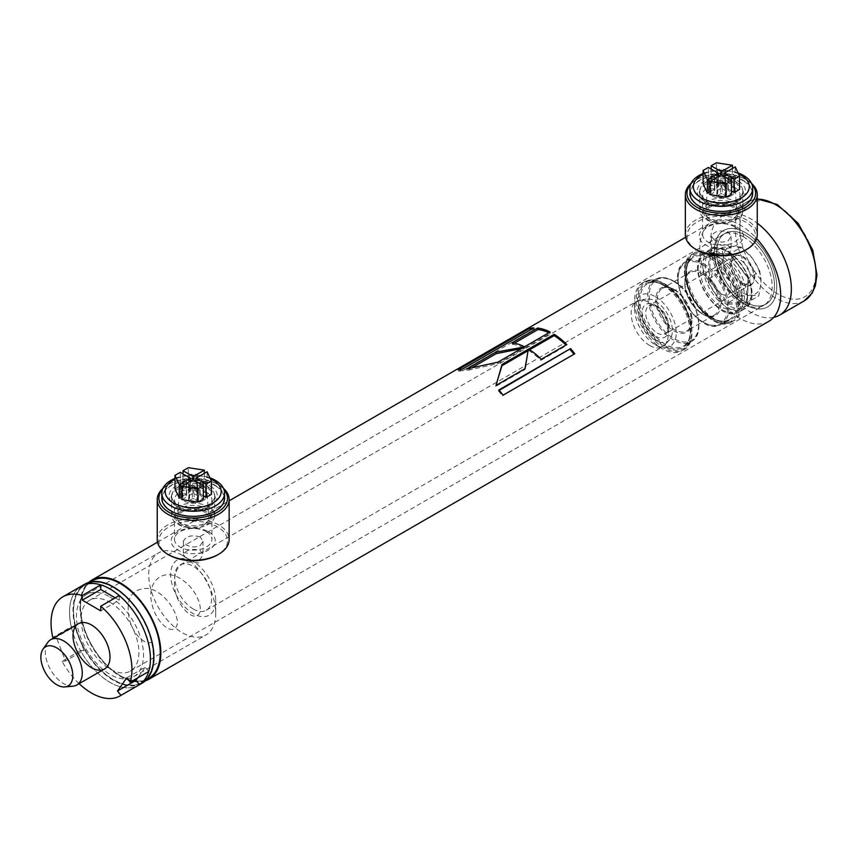 <?xml version="1.0" encoding="UTF-8"?>
<svg xmlns="http://www.w3.org/2000/svg" width="860" height="860" viewBox="0 0 860 860"><rect width="100%" height="100%" fill="white"/><g stroke="black" fill="none" stroke-linecap="round" stroke-linejoin="round"><path stroke-width="0.64" stroke-dasharray="4.3 3.22" d="M200.133 536.919C191.511 534.651 185.932 536.092 183.384 541.262L186.265 544.928C190.888 547.347 195.51 547.583 200.133 545.616L203.003 541.262L200.133 536.919M714.37 240.026L711.5 236.36C714.047 231.189 719.626 229.749 728.237 232.017L731.107 236.36L728.237 240.714C723.625 242.681 719.003 242.445 714.37 240.026M768.84 321.328A57.201 33.024 60 0 1 711.639 288.304A57.201 33.024 60 0 1 711.639 222.256A57.201 33.024 60 0 1 740.234 225.083A57.201 33.024 60 0 1 756.628 238.564M145.319 680.83A57.201 33.024 60 0 1 91.794 646.172A57.201 33.024 60 0 1 88.537 582.489M200.133 559.247C195.5 561.107 190.877 560.784 186.265 558.269L183.384 554.754C185.932 549.744 191.511 548.25 200.133 550.26L203.003 554.754L200.133 559.247M109.994 602.301A40.861 23.585 60 0 1 136.686 638.303A40.861 23.585 60 0 1 130.419 671.047A40.861 23.585 60 0 1 89.558 647.451A40.861 23.585 60 0 1 89.558 600.28A40.861 23.585 60 0 1 109.994 602.301M728.237 245.358C719.626 243.348 714.047 244.842 711.5 249.841L714.37 253.367C718.992 255.882 723.615 256.205 728.237 254.345L731.107 249.841L728.237 245.358M745.577 235.35A40.861 23.585 60 0 1 772.269 271.351A40.861 23.585 60 0 1 766.002 304.096A40.861 23.585 60 0 1 725.141 280.51A40.861 23.585 60 0 1 725.141 233.329A40.861 23.585 60 0 1 745.577 235.35A40.861 23.585 60 0 1 772.269 271.351A40.861 23.585 60 0 1 766.002 304.096A40.861 23.585 60 0 1 725.141 280.51A40.861 23.585 60 0 1 725.141 233.329A40.861 23.585 60 0 1 745.577 235.35M148.576 678.486A56.384 32.551 60 0 1 120.389 675.691A56.384 32.551 60 0 1 83.56 626.005A56.384 32.551 60 0 1 92.203 580.833M142.061 683.195A57.201 33.024 60 0 1 84.86 650.171A57.201 33.024 60 0 1 84.86 584.123M79.142 683.668A57.201 33.024 60 0 1 62.028 661.297L80.517 650.622A57.201 33.024 60 0 0 138.589 685.194A57.201 33.024 60 0 1 81.388 652.17A57.201 33.024 60 0 1 81.388 586.122A57.201 33.024 60 0 0 71.272 626.789L52.782 637.464M745.577 232.684A44.129 25.477 60 0 1 772.592 302.322A44.129 25.477 60 0 1 718.551 271.126A44.129 25.477 60 0 1 745.577 232.684A44.129 25.477 60 0 1 772.592 302.322A44.129 25.477 60 0 1 718.551 271.126A44.129 25.477 60 0 1 745.577 232.684M113.456 587.627A56.384 32.551 -120 0 0 85.269 584.832A56.384 32.551 -120 0 0 85.269 649.934A56.384 32.551 -120 0 0 141.653 682.485A56.384 32.551 -120 0 0 150.296 637.303A56.384 32.551 -120 0 0 113.456 587.627M497.445 380.399L495.629 386.452L524.74 369.649L524.901 368.768M526.707 358.91L528.287 349.267M524.74 369.649L525.137 368.628M495.629 386.452L496.037 385.43M472.71 367.22L467.13 370.434L497.983 363.543L524.256 348.375L521.246 348.698M524.256 348.375L524.181 346.999M467.13 370.434L466.7 368.951M497.983 363.543L497.908 362.178M529.674 349.751L528.567 350.385L528.61 349.085M528.567 350.385A55.567 32.078 60 0 1 540.854 360.34L541.262 359.319M540.854 360.34L566.439 345.569L566.837 344.559M514.334 343.183L512.399 344.301L511.969 342.817M512.399 344.301A55.567 32.078 60 0 1 524.621 348.171L524.546 346.795M524.621 348.171L550.196 333.4L550.131 332.024M548.863 332.755A55.567 32.078 60 0 1 550.196 333.4M499.241 390.375L498.381 390.87L498.886 389.967M498.381 390.87A55.567 32.078 60 0 1 502.455 395.912L503.089 395.159M502.455 395.912L574.77 353.772M462.099 369.284L458.681 371.251L458.025 369.768M458.681 371.251A55.567 32.078 60 0 1 462.702 370.767L462.164 369.273M462.702 370.767L534.393 329.38L533.856 327.886M530.48 329.842A55.567 32.078 60 0 1 534.393 329.38M206.422 531.706A18.705 10.804 180 0 1 211.904 539.338A18.705 10.804 180 0 1 193.199 550.142A18.705 10.804 180 0 1 174.494 539.338A18.705 10.804 180 0 1 186.04 529.362A18.705 10.804 180 0 1 206.422 531.706M208.797 531.91A22.059 12.739 180 0 1 198.907 553.227A22.059 12.739 180 0 1 171.882 537.629A22.059 12.739 180 0 1 208.797 531.91M206.422 492.167A18.705 10.804 180 0 1 211.904 499.8A18.705 10.804 180 0 1 193.199 510.603A18.705 10.804 180 0 1 174.494 499.8A18.705 10.804 180 0 1 186.04 489.824A18.705 10.804 180 0 1 206.422 492.167M208.797 489.211A22.059 12.739 180 0 1 198.907 510.528A22.059 12.739 180 0 1 171.882 494.919A22.059 12.739 180 0 1 208.797 489.211M162.518 489.329A34.325 19.812 180 0 1 168.925 484.212A34.325 19.812 180 0 1 217.462 484.212L217.462 484.212A34.325 19.812 180 0 1 223.869 489.329M162.948 488.34A35.959 20.758 180 0 1 167.775 484.879A35.959 20.758 180 0 1 218.623 484.879L218.623 484.879A35.959 20.758 180 0 1 223.45 488.34M217.462 484.212L218.623 484.879L217.462 484.212M157.24 539.586A35.959 20.758 180 0 1 179.439 520.408A35.959 20.758 180 0 1 218.623 524.912A35.959 20.758 180 0 1 229.147 539.586M168.925 554.937A34.325 19.812 180 0 1 168.925 526.911A34.325 19.812 180 0 1 217.462 526.911A34.325 19.812 180 0 1 217.462 554.937M734.537 226.803A18.705 10.804 180 0 1 740.008 234.436A18.705 10.804 180 0 1 721.303 245.229A18.705 10.804 180 0 1 702.599 234.436A18.705 10.804 180 0 1 714.144 224.46A18.705 10.804 180 0 1 734.537 226.803M736.913 227.008A22.059 12.739 180 0 1 727.022 248.325A22.059 12.739 180 0 1 699.997 232.716A22.059 12.739 180 0 1 736.913 227.008M734.537 187.265A18.705 10.804 180 0 1 740.008 194.898A18.705 10.804 180 0 1 721.303 205.701A18.705 10.804 180 0 1 702.599 194.898A18.705 10.804 180 0 1 714.144 184.922A18.705 10.804 180 0 1 734.537 187.265M736.913 184.309A22.059 12.739 180 0 1 727.022 205.626A22.059 12.739 180 0 1 699.997 190.017A22.059 12.739 180 0 1 736.913 184.309M690.634 184.427A34.325 19.812 180 0 1 697.041 179.31A34.325 19.812 180 0 1 745.577 179.31L745.577 179.31A34.325 19.812 180 0 1 751.984 184.427M691.053 183.427A35.959 20.758 180 0 1 695.88 179.976A35.959 20.758 180 0 1 746.727 179.976L746.727 179.976A35.959 20.758 180 0 1 751.554 183.427M745.577 179.31L746.727 179.976L745.577 179.31M685.355 234.683A35.959 20.758 180 0 1 707.543 215.505A35.959 20.758 180 0 1 746.727 220.009A35.959 20.758 180 0 1 757.262 234.683M697.041 250.024A34.325 19.812 180 0 1 697.041 222.009A34.325 19.812 180 0 1 745.577 222.009A34.325 19.812 180 0 1 745.577 250.024M743.266 236.683A40.861 23.585 60 0 1 769.958 272.684A40.861 23.585 60 0 1 763.691 305.429A40.861 23.585 60 0 1 722.83 281.844A40.861 23.585 60 0 1 722.83 234.662A40.861 23.585 60 0 1 743.266 236.683M773.667 317.372A57.201 33.024 60 0 1 719.755 277.425A57.201 33.024 60 0 1 722.314 216.096A57.201 33.024 60 0 1 750.909 218.924A57.201 33.024 60 0 1 757.262 223.17M655.438 340.313A23.962 13.835 60 0 1 639.238 317.136A23.962 13.835 60 0 1 645.946 299.065A23.962 13.835 60 0 1 667.414 313.835A23.962 13.835 60 0 1 669.467 339.818A23.962 13.835 60 0 1 655.438 340.313M73.035 686.172A26.144 15.093 60 0 1 63.769 683.7A26.144 15.093 60 0 1 47.752 663.759A26.144 15.093 60 0 1 47.773 642.409M649.655 345.44A26.144 15.093 -120 0 0 662.737 346.731A26.144 15.093 -120 0 0 664.974 344.892A26.144 15.093 -120 0 0 662.737 316.534A26.144 15.093 -120 0 0 639.303 300.419A26.144 15.093 -120 0 0 636.583 301.441A26.144 15.093 -120 0 0 632.573 322.392A26.144 15.093 -120 0 0 649.655 345.44M743.266 283.392A16.34 9.438 -120 0 0 751.436 284.198A16.34 9.438 -120 0 0 751.436 265.332A16.34 9.438 -120 0 0 735.096 255.893A16.34 9.438 -120 0 0 732.591 268.986A16.34 9.438 -120 0 0 743.266 283.392M193.199 608.977A26.144 15.093 -120 0 0 206.271 610.267A26.144 15.093 -120 0 0 206.271 580.081A26.144 15.093 -120 0 0 180.116 564.977A26.144 15.093 -120 0 0 176.117 585.929A26.144 15.093 -120 0 0 193.199 608.977M148.715 671.509L145.232 667.177L126.743 677.852M145.232 667.177L137.75 677.841M62.028 661.297L65.5 660.985L56.255 637.163L54.889 637.282M80.517 650.622L83.99 650.311L65.5 660.985M83.99 650.311L74.745 626.488L56.255 637.163M74.745 626.488L71.272 626.789M115.219 597.851L119.239 600.162L100.749 610.847M119.239 600.162L119.239 595.529M109.994 596.969A47.397 27.359 60 0 1 140.954 638.733A47.397 27.359 60 0 1 133.687 676.702A47.397 27.359 60 0 1 86.29 649.343A47.397 27.359 60 0 1 86.29 594.615A47.397 27.359 60 0 1 109.994 596.969M182.213 555.27A47.397 27.359 -120 0 0 158.519 552.916A47.397 27.359 -120 0 0 151.252 590.895A47.397 27.359 -120 0 0 182.213 632.659A47.397 27.359 -120 0 0 205.916 635.003A47.397 27.359 -120 0 0 215.731 613.309A47.397 27.359 -120 0 0 182.213 555.27L193.199 561.601A31.863 18.404 60 0 1 215.731 600.635A31.863 18.404 60 0 1 193.199 613.642A31.863 18.404 60 0 1 170.656 574.62A31.863 18.404 60 0 1 193.199 561.601L182.213 555.27M721.303 258.699L721.303 258.699A29.412 16.985 60 0 1 742.105 294.733A29.412 16.985 60 0 1 721.303 306.74A29.412 16.985 60 0 1 700.502 270.717A29.412 16.985 60 0 1 721.303 258.699L714.37 254.7A39.227 22.65 60 0 1 742.105 302.741A39.227 22.65 60 0 1 733.988 320.694A39.227 22.65 60 0 1 694.762 298.044A39.227 22.65 60 0 1 694.762 252.754A39.227 22.65 60 0 1 714.37 254.7L721.303 258.699M662.372 284.724A39.227 22.65 60 0 1 687.989 319.286A39.227 22.65 60 0 1 681.98 350.719A39.227 22.65 60 0 1 662.372 348.773A39.227 22.65 60 0 1 634.637 300.731A39.227 22.65 60 0 1 642.764 282.779A39.227 22.65 60 0 1 662.372 284.724M655.438 296.732A29.412 16.985 60 0 1 676.239 332.755A29.412 16.985 60 0 1 655.438 344.774A29.412 16.985 60 0 1 634.637 308.74A29.412 16.985 60 0 1 655.438 296.732M752.102 257.935A26.757 15.448 -120 0 0 733.73 246.293L733.193 246.304A26.757 15.448 -120 0 0 723.228 258.398L723.206 259.075A26.757 15.448 -120 0 0 731.602 282.811L739.353 296.259L751.027 295.13A26.757 15.448 -120 0 0 760.982 283.026L761.014 282.349A26.757 15.448 -120 0 0 752.607 258.613L741.492 247.11L730 253.743L709.21 253.571L730 253.743L748.361 278.006L747.297 302.58L727.861 302.892L709.511 278.629L710.242 254.141L729.731 253.829M723.206 259.075L720.992 271.997L708.102 279.038L727.13 304.193L747.275 303.87L748.383 278.393L729.345 253.249M739.353 296.259L727.861 302.892L727.13 304.193M747.297 302.58L747.275 303.87L747.297 302.58L758.778 295.947L760.982 283.026M761.014 282.349L759.842 271.373L748.383 278.393M751.027 295.13L758.778 295.947M759.842 271.373L752.607 258.613M741.492 247.11L733.73 246.293M733.193 246.304L722.067 247.422L723.228 258.398M720.992 271.997L731.602 282.811M732.118 283.488A26.757 15.448 -120 0 0 750.479 295.13M742.105 284.563A16.953 9.793 -120 0 0 752.489 269.782A16.953 9.793 -120 0 0 731.72 257.796A16.953 9.793 -120 0 0 742.105 284.563M740.772 282.661A13.685 7.901 -120 0 0 747.62 283.338A13.685 7.901 -120 0 0 747.62 267.535A13.685 7.901 -120 0 0 733.935 259.623A13.685 7.901 -120 0 0 731.828 270.599A13.685 7.901 -120 0 0 740.772 282.661M721.303 293.894A13.685 7.901 -120 0 0 728.151 294.571A13.685 7.901 -120 0 0 728.151 278.769A13.685 7.901 -120 0 0 714.466 270.868A13.685 7.901 -120 0 0 712.359 281.833A13.685 7.901 -120 0 0 721.303 293.894M710.575 254.055L722.067 247.422M203.369 495.822L195.972 491.544L207.12 485.104L211.42 494.371M182.041 499.596L193.199 493.145L203.369 499.026M183.029 484.072L188.308 481.03L204.347 483.503L193.199 489.953L183.029 484.072L183.029 473.935M210.388 478.805A27.982 16.157 0 0 0 174.967 479.289M174.967 488.727L180.256 485.674L190.425 491.544L182.041 496.392M207.12 485.104L207.12 471.764M195.972 491.544L195.972 481.406M193.199 493.145L193.199 489.953M188.308 481.03L188.308 467.679M204.347 473.365L204.347 483.503M174.967 478.407A31.379 18.114 180 0 1 209.937 477.827M180.256 485.674L180.256 472.333M190.425 481.406L190.425 491.544M224.567 498.219A31.379 18.114 0 0 0 205.207 481.482A31.379 18.114 0 0 0 171.011 485.406A31.379 18.114 0 0 0 161.82 498.219M215.011 485.62A30.852 17.813 0 0 0 163.389 493.608A30.852 17.813 0 0 0 201.175 515.43A30.852 17.813 0 0 0 215.011 485.62M210.291 486.126A24.177 13.954 180 0 1 199.455 509.475A24.177 13.954 180 0 1 169.839 492.382A24.177 13.954 180 0 1 210.291 486.126M177.988 487.212A21.511 12.416 180 0 1 201.423 484.524A21.511 12.416 180 0 1 214.699 495.994A21.511 12.416 180 0 1 193.199 508.41A21.511 12.416 180 0 1 171.688 495.994A21.511 12.416 180 0 1 177.988 487.212M177.988 506.787A21.511 12.416 0 0 0 171.688 515.57A21.511 12.416 0 0 0 193.199 527.986A21.511 12.416 0 0 0 214.699 515.57A21.511 12.416 0 0 0 201.423 504.1A21.511 12.416 0 0 0 177.988 506.787M180.665 508.335A17.727 10.234 0 0 0 175.537 516.462A17.727 10.234 0 0 0 193.199 525.804A17.727 10.234 0 0 0 210.85 516.462A17.727 10.234 0 0 0 200.692 506.293A17.727 10.234 0 0 0 180.665 508.335M180.944 511.162A17.318 9.998 0 0 0 175.934 519.107A17.318 9.998 0 0 0 193.199 528.233A17.318 9.998 0 0 0 210.453 519.107A17.318 9.998 0 0 0 200.52 509.174A17.318 9.998 0 0 0 180.944 511.162M204.218 524.6A15.587 8.998 0 0 0 208.776 517.892A15.587 8.998 0 0 0 193.199 509.238A15.587 8.998 0 0 0 177.611 517.892A15.587 8.998 0 0 0 186.953 526.481A15.587 8.998 0 0 0 204.218 524.6M203.121 500.617A14.029 8.105 180 0 1 187.577 502.304A14.029 8.105 180 0 1 179.17 494.575A14.029 8.105 180 0 1 193.199 486.781A14.029 8.105 180 0 1 207.217 494.575A14.029 8.105 180 0 1 203.121 500.617M194.124 498.854A1.258 0.731 0 0 0 192.339 498.854L189.039 500.756A1.258 0.731 0 0 0 189.565 501.971A12.545 7.245 180 0 0 196.897 501.971A1.258 0.731 0 0 0 197.424 500.756L194.124 498.854L194.124 485.513L197.424 487.416A1.258 0.731 0 0 1 196.897 488.62A12.545 7.245 180 0 1 189.565 488.62L189.565 501.971M206.013 494.865A12.545 7.245 180 0 0 205.465 492.748A1.258 0.731 0 0 0 203.369 492.447L200.068 494.349A1.258 0.731 0 0 0 200.068 495.381L203.369 497.284A1.258 0.731 0 0 0 205.465 496.983A12.545 7.245 180 0 0 206.013 494.865L206.013 481.525A12.545 7.245 180 0 1 205.465 483.642L205.465 496.983M192.275 490.92A1.258 0.731 0 0 0 194.048 490.92L197.349 489.007A1.258 0.731 0 0 0 196.832 487.803A12.545 7.245 180 0 0 189.49 487.803A1.258 0.731 0 0 0 188.974 489.007L192.275 490.92L192.275 477.569L188.974 475.666A1.258 0.731 0 0 1 189.49 474.462A12.545 7.245 180 0 1 196.832 474.462L196.832 487.803M180.385 494.908A12.545 7.245 180 0 0 180.933 497.026A1.258 0.731 0 0 0 183.019 497.327L186.319 495.414A1.258 0.731 0 0 0 186.319 494.392L183.019 492.49A1.258 0.731 0 0 0 180.933 492.791A12.545 7.245 180 0 0 180.385 494.908L180.385 481.557A12.545 7.245 180 0 1 180.933 479.439L180.933 492.791M205.465 492.748L205.465 479.407A12.545 7.245 180 0 1 206.013 481.525M180.933 497.026L180.933 483.675A12.545 7.245 180 0 1 180.385 481.557M194.124 485.513A1.258 0.731 180 0 0 192.339 485.513L189.039 487.416A1.258 0.731 0 0 0 189.565 488.62M205.465 479.407A1.258 0.731 0 0 0 203.369 479.106L200.068 481.009A1.258 0.731 180 0 0 200.068 482.03L200.068 495.381M200.068 482.03L203.369 483.943A1.258 0.731 0 0 0 205.465 483.642M192.275 477.569A1.258 0.731 180 0 0 194.048 477.569L197.349 475.666A1.258 0.731 0 0 0 196.832 474.462M180.933 483.675A1.258 0.731 0 0 0 183.019 483.976L186.319 482.073A1.258 0.731 180 0 0 186.319 481.052L186.319 494.392M186.319 481.052L183.019 479.138A1.258 0.731 0 0 0 180.933 479.439M731.473 190.92L724.077 186.642L735.236 180.202L739.536 189.469M710.156 194.693L721.303 188.243L731.473 194.124M711.134 179.17L716.423 176.117L732.462 178.6L721.303 185.04L711.134 179.17L711.134 169.033M738.504 173.903A27.982 16.157 0 0 0 703.082 174.386M703.082 183.825L708.361 180.772L718.53 186.642L710.156 191.49M735.236 180.202L735.236 166.861M724.077 186.642L724.077 176.504M721.303 188.243L721.303 185.04M716.423 176.117L716.423 162.776M732.462 168.463L732.462 178.6M703.082 173.505A31.379 18.114 180 0 1 738.052 172.924M708.361 180.772L708.361 167.431M718.53 176.504L718.53 186.642M752.683 193.317A31.379 18.114 0 0 0 733.311 176.579A31.379 18.114 0 0 0 699.115 180.503A31.379 18.114 0 0 0 689.924 193.317M743.126 180.718A30.852 17.813 0 0 0 691.505 188.705A30.852 17.813 0 0 0 729.291 210.528A30.852 17.813 0 0 0 743.126 180.718M738.407 181.224A24.177 13.954 180 0 1 727.56 204.572A24.177 13.954 180 0 1 697.954 187.48A24.177 13.954 180 0 1 738.407 181.224M706.103 182.309A21.511 12.416 180 0 1 729.538 179.622A21.511 12.416 180 0 1 742.814 191.092A21.511 12.416 180 0 1 721.303 203.508A21.511 12.416 180 0 1 699.803 191.092A21.511 12.416 180 0 1 706.103 182.309M706.103 201.885A21.511 12.416 0 0 0 699.803 210.668A21.511 12.416 0 0 0 721.303 223.084A21.511 12.416 0 0 0 742.814 210.668A21.511 12.416 0 0 0 729.538 199.197A21.511 12.416 0 0 0 706.103 201.885M708.769 203.433A17.727 10.234 0 0 0 703.652 211.56A17.727 10.234 0 0 0 721.303 220.902A17.727 10.234 0 0 0 738.966 211.56A17.727 10.234 0 0 0 728.796 201.391A17.727 10.234 0 0 0 708.769 203.433M709.059 206.26A17.318 9.998 0 0 0 704.05 214.204A17.318 9.998 0 0 0 721.303 223.331A17.318 9.998 0 0 0 738.568 214.204A17.318 9.998 0 0 0 728.635 204.272A17.318 9.998 0 0 0 709.059 206.26M732.333 219.698A15.587 8.998 0 0 0 736.891 212.99A15.587 8.998 0 0 0 721.303 204.336A15.587 8.998 0 0 0 705.727 212.99A15.587 8.998 0 0 0 715.068 221.579A15.587 8.998 0 0 0 732.333 219.698M731.226 195.714A14.029 8.105 180 0 1 715.692 197.402A14.029 8.105 180 0 1 707.286 189.673A14.029 8.105 180 0 1 721.303 181.879A14.029 8.105 180 0 1 735.332 189.673A14.029 8.105 180 0 1 731.226 195.714M722.228 193.951A1.258 0.731 0 0 0 720.454 193.951L717.154 195.854A1.258 0.731 0 0 0 717.67 197.058A12.545 7.245 180 0 0 725.012 197.058A1.258 0.731 0 0 0 725.528 195.854L722.228 193.951L722.228 180.611L725.528 182.513A1.258 0.731 0 0 1 725.012 183.718A12.545 7.245 180 0 1 717.67 183.718L717.67 197.058M734.117 189.963A12.545 7.245 180 0 0 733.569 187.846A1.258 0.731 0 0 0 731.484 187.544L728.183 189.447A1.258 0.731 0 0 0 728.183 190.479L731.484 192.382A1.258 0.731 0 0 0 733.569 192.081A12.545 7.245 180 0 0 734.117 189.963L734.117 176.623A12.545 7.245 180 0 1 733.569 178.74L733.569 192.081M720.379 186.018A1.258 0.731 0 0 0 722.163 186.018L725.464 184.104A1.258 0.731 0 0 0 724.937 182.9A12.545 7.245 180 0 0 717.605 182.9A1.258 0.731 0 0 0 717.079 184.104L720.379 186.018L720.379 172.666L717.079 170.764A1.258 0.731 0 0 1 717.605 169.56A12.545 7.245 180 0 1 724.937 169.56L724.937 182.9M708.489 190.006A12.545 7.245 180 0 0 709.038 192.124A1.258 0.731 0 0 0 711.134 192.425L714.434 190.511A1.258 0.731 0 0 0 714.434 189.49L711.134 187.588A1.258 0.731 0 0 0 709.038 187.888A12.545 7.245 180 0 0 708.489 190.006L708.489 176.655A12.545 7.245 180 0 1 709.038 174.537L709.038 187.888M733.569 187.846L733.569 174.505A12.545 7.245 180 0 1 734.117 176.623M709.038 192.124L709.038 178.773A12.545 7.245 180 0 1 708.489 176.655M722.228 180.611A1.258 0.731 180 0 0 720.454 180.611L717.154 182.513A1.258 0.731 0 0 0 717.67 183.718M733.569 174.505A1.258 0.731 0 0 0 731.484 174.193L728.183 176.106A1.258 0.731 180 0 0 728.183 177.128L728.183 190.479M728.183 177.128L731.484 179.041A1.258 0.731 0 0 0 733.569 178.74M720.379 172.666A1.258 0.731 180 0 0 722.163 172.666L725.464 170.764A1.258 0.731 0 0 0 724.937 169.56M709.038 178.773A1.258 0.731 0 0 0 711.134 179.073L714.434 177.171A1.258 0.731 180 0 0 714.434 176.15L714.434 189.49M714.434 176.15L711.134 174.236A1.258 0.731 0 0 0 709.038 174.537M198.746 563.074C181.299 558.903 173.236 567.138 174.558 587.778C176.956 605.838 192.328 620.565 197.972 614.986C204.444 610.729 197.004 589.283 182.019 579.769C163.841 566.31 145.91 581.457 151.973 603.913C155.628 622.027 171.183 634.626 175.687 627.467C182.75 620.211 166.335 590.755 147.769 588.433C131.247 588.423 125.173 598.958 129.57 620.038C134.418 638.002 149.941 648.343 153.23 639.689M141.653 682.485L146.469 679.712A56.545 32.648 60 0 1 92.117 645.978A56.545 32.648 60 0 1 90.074 582.048L85.269 584.832M113.456 587.487A56.545 32.648 60 0 1 148.081 676.734A56.545 32.648 60 0 1 78.83 636.755A56.545 32.648 60 0 1 113.456 587.487M804.218 300.903A57.201 33.024 60 0 1 747.017 267.879A57.201 33.024 60 0 1 747.017 201.831A57.201 33.024 60 0 1 757.262 199.154M777.934 205.992A53.933 31.132 60 0 1 810.958 291.11A53.933 31.132 60 0 1 744.911 252.98A53.933 31.132 60 0 1 777.934 205.992M655.438 336.228A18.952 10.943 -120 0 0 667.048 319.716A18.952 10.943 -120 0 0 643.828 306.31A18.952 10.943 -120 0 0 655.438 336.228M657.287 333.024A16.34 9.438 -120 0 0 665.457 333.841A16.34 9.438 -120 0 0 665.457 314.964A16.34 9.438 -120 0 0 649.117 305.526A16.34 9.438 -120 0 0 646.612 318.63A16.34 9.438 -120 0 0 657.287 333.024M712.757 255.635A39.227 22.65 60 0 1 738.375 290.196A39.227 22.65 60 0 1 732.365 321.629A39.227 22.65 60 0 1 693.149 298.979A39.227 22.65 60 0 1 693.149 253.689A39.227 22.65 60 0 1 712.757 255.635M712.058 256.839A38.238 22.08 60 0 1 735.483 317.19A38.238 22.08 60 0 1 688.645 290.153A38.238 22.08 60 0 1 712.058 256.839M712.058 257.903A36.937 21.328 60 0 1 734.676 316.2A36.937 21.328 60 0 1 689.441 290.078A36.937 21.328 60 0 1 712.058 257.903M711.37 259.107A35.959 20.758 60 0 1 734.859 290.787A35.959 20.758 60 0 1 729.345 319.598A35.959 20.758 60 0 1 693.396 298.839A35.959 20.758 60 0 1 693.396 257.323A35.959 20.758 60 0 1 711.37 259.107M703.512 263.644A35.959 20.758 60 0 1 727.001 295.324A35.959 20.758 60 0 1 721.486 324.134A35.959 20.758 60 0 1 685.538 303.376A35.959 20.758 60 0 1 685.538 261.859A35.959 20.758 60 0 1 703.512 263.644M702.813 264.837A34.97 20.189 60 0 1 724.238 320.038A34.97 20.189 60 0 1 681.399 295.313A34.97 20.189 60 0 1 702.813 264.837M702.813 272.577A25.499 14.717 60 0 1 718.433 312.814A25.499 14.717 60 0 1 687.204 294.786A25.499 14.717 60 0 1 702.813 272.577M702.125 273.781A24.51 14.158 60 0 1 718.143 295.388A24.51 14.158 60 0 1 714.38 315.029A24.51 14.158 60 0 1 689.87 300.871A24.51 14.158 60 0 1 689.87 272.566A24.51 14.158 60 0 1 702.125 273.781M674.616 289.659A24.51 14.158 60 0 1 690.634 311.266A24.51 14.158 60 0 1 686.882 330.906A24.51 14.158 60 0 1 662.361 316.749A24.51 14.158 60 0 1 662.361 288.444A24.51 14.158 60 0 1 674.616 289.659M673.928 289.261A25.499 14.717 60 0 1 689.537 329.498A25.499 14.717 60 0 1 658.319 311.471A25.499 14.717 60 0 1 673.928 289.261M673.928 281.521A34.97 20.189 60 0 1 695.342 336.722A34.97 20.189 60 0 1 652.514 311.987A34.97 20.189 60 0 1 673.928 281.521M673.229 281.123A35.959 20.758 60 0 1 696.718 312.803A35.959 20.758 60 0 1 691.214 341.613A35.959 20.758 60 0 1 655.255 320.855A35.959 20.758 60 0 1 655.255 279.339A35.959 20.758 60 0 1 673.229 281.123M665.371 285.66A35.959 20.758 60 0 1 688.86 317.34A35.959 20.758 60 0 1 683.356 346.15A35.959 20.758 60 0 1 647.397 325.392A35.959 20.758 60 0 1 647.397 283.875A35.959 20.758 60 0 1 665.371 285.66M664.683 285.251A36.937 21.328 60 0 1 687.301 343.548A36.937 21.328 60 0 1 642.065 317.437A36.937 21.328 60 0 1 664.683 285.251M664.683 284.187A38.238 22.08 60 0 1 688.097 344.548A38.238 22.08 60 0 1 641.259 317.501A38.238 22.08 60 0 1 664.683 284.187M663.984 283.789A39.227 22.65 60 0 1 689.612 318.35A39.227 22.65 60 0 1 683.603 349.784A39.227 22.65 60 0 1 644.376 327.133A39.227 22.65 60 0 1 644.376 281.844A39.227 22.65 60 0 1 663.984 283.789M721.303 256.033A32.691 18.866 -120 0 0 701.287 284.51A32.691 18.866 -120 0 0 741.32 307.622A32.691 18.866 -120 0 0 721.303 256.033M722.464 254.033A34.325 19.812 60 0 1 744.878 284.273A34.325 19.812 60 0 1 739.621 311.771A34.325 19.812 60 0 1 722.464 310.073A34.325 19.812 60 0 1 700.04 279.833A34.325 19.812 60 0 1 705.308 252.335A34.325 19.812 60 0 1 722.464 254.033M727.087 307.407A34.325 19.812 -120 0 0 744.244 309.106A34.325 19.812 -120 0 0 744.244 269.481A34.325 19.812 -120 0 0 709.93 249.669A34.325 19.812 -120 0 0 704.663 277.167A34.325 19.812 -120 0 0 727.087 307.407M728.237 305.408A32.691 18.866 60 0 1 708.221 253.818A32.691 18.866 60 0 1 748.254 276.931A32.691 18.866 60 0 1 728.237 305.408M709.21 253.571L708.102 279.038M196.897 501.971L196.897 488.62M189.49 487.803L189.49 474.462M197.424 500.756L197.424 487.416M189.039 487.416L189.039 500.756M203.369 492.447L203.369 479.106M203.369 483.943L203.369 497.284M188.974 489.007L188.974 475.666M197.349 475.666L197.349 489.007M183.019 497.327L183.019 483.976M183.019 479.138L183.019 492.49M192.339 485.513L192.339 498.854M200.068 494.349L200.068 481.009M194.048 477.569L194.048 490.92M186.319 495.414L186.319 482.073M725.012 197.058L725.012 183.718M717.605 182.9L717.605 169.56M725.528 195.854L725.528 182.513M717.154 182.513L717.154 195.854M731.484 187.544L731.484 174.193M731.484 179.041L731.484 192.382M717.079 184.104L717.079 170.764M725.464 170.764L725.464 184.104M711.134 192.425L711.134 179.073M711.134 174.236L711.134 187.588M720.454 180.611L720.454 193.951M728.183 189.447L728.183 176.106M722.163 172.666L722.163 186.018M714.434 190.511L714.434 177.171M157.52 542.176L229.147 500.821M685.635 237.274L711.639 222.256M130.419 671.047L763.691 305.429M89.558 600.28L722.83 234.662M497.123 381.485L497.757 379.292M183.384 541.262L183.384 554.754M203.003 541.262L203.003 554.754M711.5 236.36L711.5 249.841M731.107 236.36L731.107 249.841M174.494 499.8L174.494 539.338M211.904 499.8L211.904 539.338M168.925 484.212L167.775 484.879M702.599 194.898L702.599 234.436M740.008 194.898L740.008 234.436M697.041 179.31L695.88 179.976M722.314 216.096L747.017 201.831L757.262 198.897M206.271 610.267L662.737 346.731M180.116 564.977L636.583 301.441M645.946 299.065L639.303 300.419M669.467 339.818L664.974 344.892M735.096 255.893L649.117 305.526L654.611 305.773C658.964 307.084 663.135 312.331 667.113 321.5C669.241 335.11 666.833 330.724 665.457 333.841L751.436 284.198M133.687 676.702L205.916 635.003M86.29 594.615L158.519 552.916M215.731 600.635L215.731 613.309M742.105 294.733L742.105 302.741M694.762 252.754L693.149 253.689C666.231 266.761 707.597 338.399 732.365 321.629L733.988 320.694M729.345 319.598C721.303 323.5 711.886 319.909 701.115 308.826C693.913 300.602 689.226 291.411 687.054 281.274C685.033 269.266 687.14 261.279 693.396 257.323L685.538 261.859C660.824 273.878 698.728 339.528 721.486 324.134L729.345 319.598M714.38 315.029C700.244 325.671 673.573 279.489 689.87 272.566L662.361 288.444C665.446 286.681 669.37 287.1 674.133 289.712C681.604 294.41 686.989 301.634 690.268 311.385L691.558 322.296C691.032 326.542 689.473 329.412 686.882 330.906L714.38 315.029M673.724 281.069C695.396 292.346 707.855 333.68 691.214 341.613L683.356 346.15C687.333 343.817 689.677 339.431 690.376 333.003L688.14 316.319C683.238 302.537 675.487 292.325 664.887 285.703C657.921 281.854 652.095 281.252 647.397 283.875L655.255 279.339C660.523 276.512 666.683 277.092 673.724 281.069M642.764 282.779L644.376 281.844C650.096 278.78 656.803 279.403 664.479 283.736C688.118 296.034 701.728 341.162 683.603 349.784L681.98 350.719M655.438 344.774L662.372 348.773M634.637 308.74L634.637 300.731M739.621 311.771C717.38 326.467 681.453 264.256 705.308 252.335L709.93 249.669C732.172 234.974 768.098 297.184 744.244 309.106L739.621 311.771M748.082 278.285L746.996 303.096M729.452 253.7L748.092 278.328M733.935 259.623L714.466 270.868M747.62 283.338L728.151 294.571M214.699 515.57L214.699 495.994M171.688 515.57L171.688 495.994M210.453 519.107L210.85 516.462M175.934 519.107L175.537 516.462M179.17 494.575L177.611 517.892M207.217 494.575L208.776 517.892M197.789 501.272L197.789 487.932M188.673 501.272L188.673 487.932M188.598 488.502L188.598 475.15M197.714 488.502L197.714 475.15M199.703 494.865L199.703 481.525M186.684 494.908L186.684 481.557M742.814 210.668L742.814 191.092M699.803 210.668L699.803 191.092M738.568 214.204L738.966 211.56M704.05 214.204L703.652 211.56M707.286 189.673L705.727 212.99M735.332 189.673L736.891 212.99M725.904 196.37L725.904 183.029M716.788 196.37L716.788 183.029M716.713 183.599L716.713 170.248M725.829 183.599L725.829 170.248M727.807 189.963L727.807 176.623M714.8 190.006L714.8 176.655"/><path stroke-width="1.29" d="M756.628 238.564A57.201 33.024 60 0 1 768.84 321.328L148.995 679.196A57.201 33.024 60 0 1 145.319 680.83M88.537 582.489A57.201 33.024 60 0 1 91.794 580.124A57.201 33.024 60 0 1 120.389 582.951A57.201 33.024 60 0 1 157.756 633.358A57.201 33.024 60 0 1 148.995 679.196M529.717 328.38L458.025 369.768A57.201 33.024 60 0 1 462.164 369.273L533.856 327.886A57.201 33.024 60 0 0 529.717 328.38L530.373 329.864L462.099 369.284M570.578 348.579L498.886 389.967A57.201 33.024 60 0 1 503.089 395.159L574.77 353.772A57.201 33.024 60 0 0 570.578 348.579L499.241 390.375M537.543 328.047L511.969 342.817A57.201 33.024 60 0 1 524.546 346.795L550.131 332.024A57.201 33.024 60 0 0 537.543 328.047L537.973 329.541L514.334 343.183M554.195 334.314L528.61 349.085A57.201 33.024 60 0 1 541.262 359.319L566.837 344.559A57.201 33.024 60 0 0 554.195 334.314L554.141 335.626L529.674 349.751M524.181 346.999L495.812 352.148L466.7 368.951L497.908 362.178L524.181 346.999M525.137 368.628L528.287 349.267L502.003 364.446L496.037 385.43L525.137 368.628M120.389 583.617A56.384 32.551 60 0 1 157.219 633.304A56.384 32.551 60 0 1 148.576 678.486L146.469 679.712A56.545 32.648 60 0 0 157.885 635.25A56.545 32.648 60 0 0 120.389 583.488A56.545 32.648 60 0 0 90.074 582.048L92.203 580.833A56.384 32.551 60 0 1 120.389 583.617M54.889 637.282L52.782 637.464A57.201 33.024 60 0 1 62.898 596.797L84.86 584.123A57.201 33.024 60 0 1 113.456 586.961A57.201 33.024 60 0 1 150.823 637.357A57.201 33.024 60 0 1 142.061 683.195L138.589 685.194A57.201 33.024 60 0 0 147.361 639.367A57.201 33.024 60 0 0 109.994 588.96A57.201 33.024 60 0 0 81.388 586.122A57.201 33.024 60 0 1 100.749 584.854L100.749 589.487L82.259 600.162L100.749 610.847L100.749 606.203A57.201 33.024 60 0 1 130.225 682.184L148.715 671.509A57.201 33.024 60 0 0 119.239 595.529L100.749 606.203M524.901 368.768L527.115 356.524M528.051 350.687L501.96 365.747L502.003 364.446M501.96 365.747L497.445 380.399M521.246 348.698L496.241 353.632L495.812 352.148M496.241 353.632L472.71 367.22M554.141 335.626A55.567 32.078 60 0 1 565.945 345.075M537.973 329.541A55.567 32.078 60 0 1 548.863 332.755M570.062 349.483A55.567 32.078 60 0 1 573.942 354.255M223.869 489.329A34.325 19.812 180 0 1 193.199 518.032A34.325 19.812 180 0 1 162.518 489.329M223.45 488.34A35.959 20.758 180 0 1 229.147 499.552A35.959 20.758 180 0 1 193.199 520.311A35.959 20.758 180 0 1 157.24 499.552A35.959 20.758 180 0 1 162.948 488.34M229.147 499.552L229.147 539.586A35.959 20.758 180 0 1 218.623 554.259A35.959 20.758 180 0 1 167.775 554.259A35.959 20.758 180 0 1 157.24 539.586L157.24 499.552M218.623 554.259L217.462 554.937A34.325 19.812 180 0 1 168.925 554.937L167.775 554.259M751.984 184.427A34.325 19.812 180 0 1 721.303 213.129A34.325 19.812 180 0 1 690.634 184.427M751.554 183.427A35.959 20.758 180 0 1 757.262 194.65A35.959 20.758 180 0 1 721.303 215.408A35.959 20.758 180 0 1 685.355 194.65A35.959 20.758 180 0 1 691.053 183.427M757.262 194.65L757.262 234.683A35.959 20.758 180 0 1 746.727 249.357A35.959 20.758 180 0 1 695.88 249.357A35.959 20.758 180 0 1 685.355 234.683L685.355 194.65M746.727 249.357L745.577 250.024A34.325 19.812 180 0 1 697.041 250.024L695.88 249.357M757.262 223.17A57.201 33.024 60 0 1 789.383 273.416A57.201 33.024 60 0 1 779.515 315.168A57.201 33.024 60 0 1 773.667 317.372M43.022 649.139L47.773 642.409A26.144 15.093 60 0 1 50.697 639.7A26.144 15.093 60 0 1 76.841 654.804A26.144 15.093 60 0 1 76.841 684.99A26.144 15.093 60 0 1 73.035 686.172L64.833 686.925A22.575 13.04 -120 0 0 68.123 659.835A22.575 13.04 -120 0 0 43.022 649.139A22.575 13.04 -120 0 0 43 667.575A22.575 13.04 -120 0 0 56.835 684.786A22.575 13.04 -120 0 0 64.833 686.925M91.504 667.683A26.144 15.093 -120 0 0 104.576 668.983A26.144 15.093 -120 0 0 104.576 638.787A26.144 15.093 -120 0 0 78.432 623.693A26.144 15.093 -120 0 0 74.422 644.645A26.144 15.093 -120 0 0 91.504 667.683M130.225 682.184L126.743 677.852L117.497 691.01L120.981 695.332A57.201 33.024 60 0 1 120.099 695.869A57.201 33.024 60 0 1 79.142 683.668M137.75 677.841L135.987 680.335L117.497 691.01M135.987 680.335L139.471 684.657L120.981 695.332M139.471 684.657A57.201 33.024 60 0 1 138.589 685.194L120.099 695.869M62.898 596.797A57.201 33.024 60 0 1 82.259 595.529L100.749 584.854M82.259 595.529L82.259 600.162M100.749 589.487L115.219 597.851M195.972 481.406L195.972 478.203L207.12 471.764L211.42 481.019L211.42 494.371L206.142 497.424L203.369 495.822M203.369 485.674L203.369 499.026L198.079 502.068L182.041 499.596L182.041 486.244L193.199 479.805L203.369 485.674L198.079 488.727L182.041 486.244M174.967 479.289A27.982 16.157 0 0 0 172.677 502.53A27.982 16.157 0 0 0 212.979 502.971A27.982 16.157 0 0 0 210.388 478.805M182.041 496.392L179.267 497.994L174.967 488.727L174.967 475.387L180.256 472.333L190.425 478.203L190.425 481.406M211.42 481.019L206.142 484.072L206.142 497.424M206.142 484.072L195.972 478.203M198.079 502.068L198.079 488.727M183.029 473.935L183.029 470.732L188.308 467.679L204.347 470.162L204.347 473.365M193.199 479.805L193.199 476.601L183.029 470.732M204.347 470.162L193.199 476.601M209.937 477.827A31.379 18.114 180 0 1 224.567 493.145A31.379 18.114 180 0 1 215.387 505.959A31.379 18.114 180 0 1 171.011 505.959A31.379 18.114 180 0 1 161.82 493.145A31.379 18.114 180 0 1 171.011 480.342A31.379 18.114 180 0 1 174.967 478.407M179.267 497.994L179.267 484.642L174.967 475.387M190.425 478.203L179.267 484.642M161.82 493.145L161.82 498.219A31.379 18.114 0 0 0 193.199 516.333A31.379 18.114 0 0 0 224.567 498.219L224.567 493.145M724.077 176.504L724.077 173.301L735.236 166.861L739.536 176.117L739.536 189.469L734.246 192.522L731.473 190.92M731.473 180.772L731.473 194.124L726.195 197.166L710.156 194.693L710.156 181.342L721.303 174.902L731.473 180.772L726.195 183.825L710.156 181.342M703.082 174.386A27.982 16.157 0 0 0 700.782 197.628A27.982 16.157 0 0 0 741.094 198.069A27.982 16.157 0 0 0 738.504 173.903M710.156 191.49L707.382 193.091L703.082 183.825L703.082 170.484L708.361 167.431L718.53 173.301L718.53 176.504M739.536 176.117L734.246 179.17L734.246 192.522M734.246 179.17L724.077 173.301M726.195 197.166L726.195 183.825M711.134 169.033L711.134 165.829L716.423 162.776L732.462 165.26L732.462 168.463M721.303 174.902L721.303 171.699L711.134 165.829M732.462 165.26L721.303 171.699M738.052 172.924A31.379 18.114 180 0 1 752.683 188.243A31.379 18.114 180 0 1 743.491 201.057A31.379 18.114 180 0 1 699.115 201.057A31.379 18.114 180 0 1 689.924 188.243A31.379 18.114 180 0 1 699.115 175.44A31.379 18.114 180 0 1 703.082 173.505M707.382 193.091L707.382 179.74L703.082 170.484M718.53 173.301L707.382 179.74M689.924 188.243L689.924 193.317A31.379 18.114 0 0 0 721.303 211.431A31.379 18.114 0 0 0 752.683 193.317L752.683 188.243M757.262 199.154A57.201 33.024 60 0 1 775.623 204.658A57.201 33.024 60 0 1 812.99 255.065A57.201 33.024 60 0 1 804.218 300.903L812.066 293.206L815.345 285.81L817 274.985L812.786 250.196L798.188 223.396L777.257 204.497L757.262 198.897M91.794 580.124L157.52 542.176M229.147 500.821L685.635 237.274M779.515 315.168L804.218 300.903M76.841 684.99L104.576 668.983M50.697 639.7L78.432 623.693"/></g></svg>
